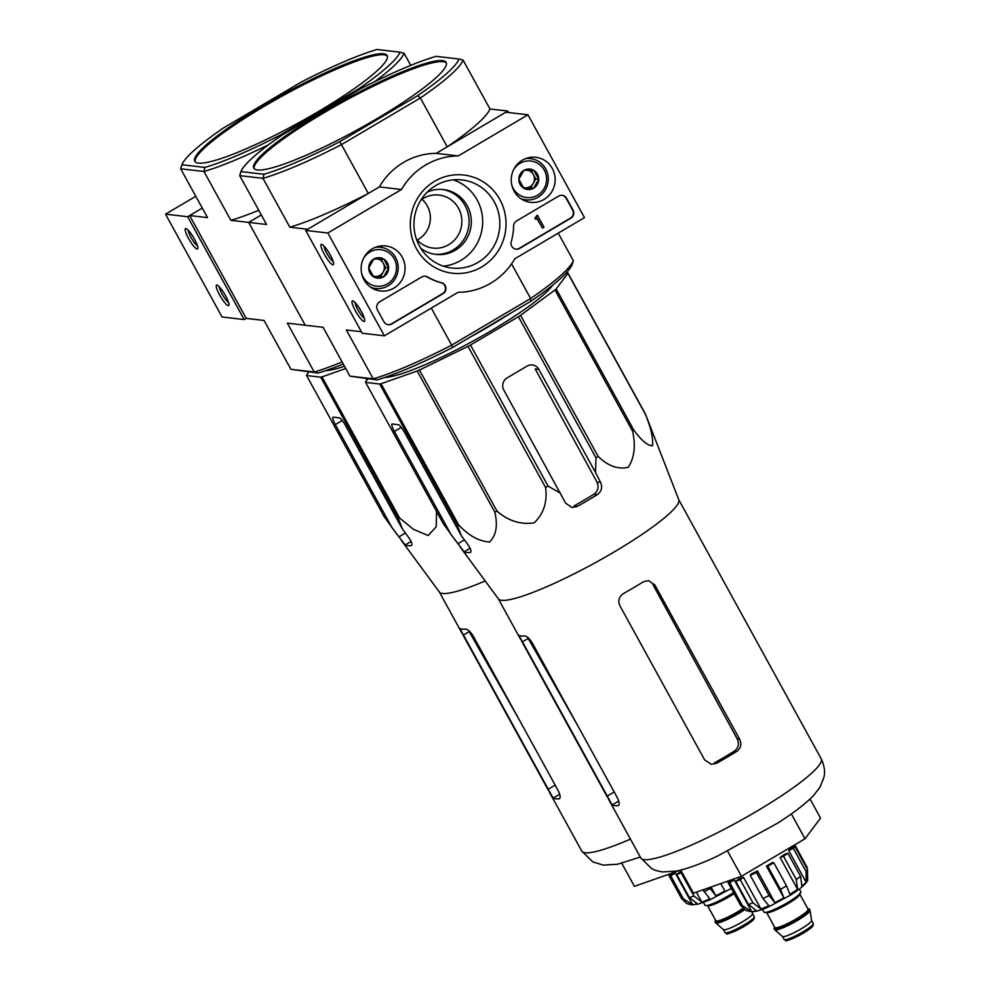 <?xml version="1.0" encoding="UTF-8"?>
<svg xmlns="http://www.w3.org/2000/svg" width="990" height="990" viewBox="0 0 990 990"><rect width="100%" height="100%" fill="white"/><g stroke="black" fill="none" stroke-linecap="round" stroke-linejoin="round"><path stroke-width="1.49" d="M527.955 114.791L584.484 217.627L514.837 258.761A68.223 66.045 -83.4 0 1 458.011 292.322L384.368 335.82L327.839 232.996L401.482 189.498A68.223 66.045 -83.4 0 1 458.308 155.937L527.955 114.791L505.816 112.229L436.169 153.363L458.308 155.937M363.986 279.749A22.671 21.953 -83.4 0 1 364.444 256.67A22.671 21.953 -83.4 0 1 384.244 245.817A22.671 21.953 -83.4 0 1 404.922 270.988A22.671 21.953 -83.4 0 1 379.034 290.763A22.671 21.953 -83.4 0 1 363.986 279.749M514.082 191.095A22.671 21.953 -83.4 0 1 514.528 168.015A22.671 21.953 -83.4 0 1 534.34 157.162A22.671 21.953 -83.4 0 1 555.006 182.333A22.671 21.953 -83.4 0 1 529.118 202.108A22.671 21.953 -83.4 0 1 514.082 191.095M416.481 248.75A49.426 47.854 -83.4 0 1 458.605 174.723A49.426 47.854 -83.4 0 1 499.393 248.911A49.426 47.854 -83.4 0 1 416.481 248.75M558.707 196.07A5.928 5.742 -83.4 0 1 566.54 198.248L573.037 210.078A5.928 5.742 -83.4 0 1 570.859 218.171L519.601 248.453A5.928 5.742 -83.4 0 1 511.273 241.671A59.326 57.432 -83.4 0 0 513.612 226.054A5.928 5.742 -83.4 0 1 516.52 220.98L558.707 196.07M421.789 276.94A5.928 5.742 -83.4 0 1 427.482 276.915A59.326 57.432 -83.4 0 0 441.639 282.793A5.928 5.742 -83.4 0 1 443.013 293.683L391.755 323.965A5.928 5.742 -83.4 0 1 383.934 321.775L377.425 309.957A5.928 5.742 -83.4 0 1 379.603 301.863L421.789 276.94M327.839 232.996L305.7 230.435L362.229 333.259L384.368 335.82M361.313 311.491A11.868 2.388 -120.6 0 0 352.886 300.898A11.868 2.388 -120.6 0 0 356.301 312.37A11.868 2.388 -120.6 0 0 364.691 320.896A11.868 2.388 -120.6 0 0 361.313 311.491M330.227 254.937A11.868 2.388 -120.6 0 0 321.787 244.344A11.868 2.388 -120.6 0 0 325.215 255.816A11.868 2.388 -120.6 0 0 333.605 264.342A11.868 2.388 -120.6 0 0 330.227 254.937M305.7 230.435L379.356 186.924L401.482 189.498M379.356 186.924A68.223 66.045 -83.4 0 1 436.169 153.363M378.997 246.225A21.953 21.248 -83.4 0 1 382.239 247.537M377.475 288.622A21.953 21.248 -83.4 0 1 374.01 289.154M529.081 157.571A21.953 21.248 -83.4 0 1 532.323 158.883M527.559 199.968A21.953 21.248 -83.4 0 1 524.094 200.5M419.5 246.077A44.352 42.929 -83.4 0 1 421.158 199.671A44.352 42.929 -83.4 0 1 462.008 179.933A44.352 42.929 -83.4 0 1 499.542 228.925A44.352 42.929 -83.4 0 1 451.786 268.03A44.352 42.929 -83.4 0 1 419.5 246.077M453.309 179.833A44.352 42.929 -83.4 0 1 482.365 226.933A44.352 42.929 -83.4 0 1 443.297 266.137M427.284 192.097A32.633 31.593 -83.4 0 1 443.471 189.573A32.633 31.593 -83.4 0 1 471.092 225.633A32.633 31.593 -83.4 0 1 435.959 254.405A32.633 31.593 -83.4 0 1 420.775 248.243M442.369 189.474A32.633 31.593 -83.4 0 1 468.876 225.374A32.633 31.593 -83.4 0 1 434.845 254.257M561.998 195.29A5.928 5.742 -83.4 0 1 566.094 198.198L572.604 210.029A5.928 5.742 -83.4 0 1 570.426 218.122L519.168 248.391A5.928 5.742 -83.4 0 1 515.877 249.171M535.652 219.223L534.786 218.394L535.54 217.949A0.891 0.866 -83.4 0 0 535.862 216.736L537.075 215.337L536.308 216.785A0.891 0.866 -83.4 0 1 535.974 218.01L535.652 219.223L537.125 218.283L542.52 228.096L544.03 227.217L537.521 215.387M542.52 228.096L536.815 218.481M388.031 324.683A5.928 5.742 -83.4 0 0 391.322 323.916L442.579 293.634A5.928 5.742 -83.4 0 0 441.206 282.744A59.326 57.432 -83.4 0 1 427.036 276.866L427.482 276.915M425.081 276.161A5.928 5.742 -83.4 0 1 427.036 276.866M324.002 246.015A9.615 1.943 -120.6 0 0 327.504 254.467A9.615 1.943 -120.6 0 0 333.209 261.608M355.088 302.569A9.615 1.943 -120.6 0 0 358.59 311.021A9.615 1.943 -120.6 0 0 364.295 318.161M518.822 179.264L523.883 170.379L533.833 170.404L538.733 179.301L533.672 188.187L523.722 188.174L518.822 179.264A10.271 9.949 -83.4 0 1 533.833 170.404A10.271 9.949 -83.4 0 1 533.672 188.187A10.271 9.949 -83.4 0 1 518.822 179.264M513.464 170.008A18.389 17.808 -83.4 0 1 540.392 165.256A18.389 17.808 -83.4 0 1 540.082 193.409A18.389 17.808 -83.4 0 1 511.743 184.821M525.356 158.697A20.765 20.097 -83.4 0 1 530.578 158.598A20.765 20.097 -83.4 0 1 548.151 181.541A20.765 20.097 -83.4 0 1 525.789 199.844A20.765 20.097 -83.4 0 1 520.728 198.557M528.115 170.354A8.898 8.613 -83.4 0 1 533.325 174.512L531.048 170.367M533.325 174.512A8.898 8.613 -83.4 0 1 533.251 183.41L535.776 178.967L533.325 174.512M533.251 183.41A8.898 8.613 -83.4 0 1 525.74 187.84L530.714 187.853L533.251 183.41M523.487 187.84L525.74 187.84A8.898 8.613 -83.4 0 1 523.227 187.444M535.776 178.967L538.733 179.301M530.714 187.853L533.672 188.187M368.738 267.919L373.787 259.034L383.749 259.058L388.637 267.956L383.588 276.841L373.626 276.829L368.738 267.919A10.271 9.949 -83.4 0 1 383.749 259.058A10.271 9.949 -83.4 0 1 383.588 276.841A10.271 9.949 -83.4 0 1 368.738 267.919M363.38 258.662A18.389 17.808 -83.4 0 1 390.295 253.91A18.389 17.808 -83.4 0 1 389.986 282.063A18.389 17.808 -83.4 0 1 361.659 273.475M375.26 247.352A20.765 20.097 -83.4 0 1 380.494 247.253A20.765 20.097 -83.4 0 1 398.067 270.196A20.765 20.097 -83.4 0 1 375.705 288.498A20.765 20.097 -83.4 0 1 370.644 287.211M378.032 259.009A8.898 8.613 -83.4 0 1 383.241 263.167L380.964 259.021M383.241 263.167A8.898 8.613 -83.4 0 1 383.155 272.064L385.692 267.622L383.241 263.167M383.155 272.064A8.898 8.613 -83.4 0 1 375.656 276.495L380.63 276.507L383.155 272.064M373.403 276.495L375.656 276.495A8.898 8.613 -83.4 0 1 373.143 276.099M385.692 267.622L388.637 267.956M380.63 276.507L383.588 276.841M195.797 196.28L165.528 214.162L222.057 316.986L244.196 319.56L246.188 318.372L264.058 320.451L290.912 369.295L314.189 371.993L287.347 323.148L323.074 327.294L349.928 376.138L373.218 378.848L346.364 330.004L361.4 331.749M246.188 318.372L189.659 215.548L202.294 208.098L187.667 216.736L165.528 214.162M188.583 238.503A11.868 2.388 -120.6 0 0 197.851 248.589A11.868 2.388 -120.6 0 0 193.595 237.625A11.868 2.388 -120.6 0 0 186.046 228.591A11.868 2.388 -120.6 0 0 188.583 238.503M219.669 295.057A11.868 2.388 -120.6 0 0 228.95 305.143A11.868 2.388 -120.6 0 0 224.681 294.178A11.868 2.388 -120.6 0 0 217.144 285.145A11.868 2.388 -120.6 0 0 219.669 295.057M187.667 216.736L244.196 319.56M219.347 286.815A9.615 1.943 -120.6 0 0 222.119 293.993A9.615 1.943 -120.6 0 0 228.554 302.408M188.261 230.262A9.615 1.943 -120.6 0 0 191.033 237.439A9.615 1.943 -120.6 0 0 197.468 245.854M566.379 272.733L567.839 272.906L645.418 414.018L678.769 499.74A102.935 15.258 151.2 0 1 604.123 557.766A102.935 15.258 151.2 0 1 501.645 600.324A102.935 15.258 151.2 0 1 498.403 598.9L460.3 547.136M647.138 418.374L647.386 418.993M645.418 414.018A115.088 17.065 151.2 0 1 645.48 414.464C650.999 428.076 653.351 438.521 652.521 445.772C647.72 445.785 641.458 440.538 633.761 430.031A115.088 17.065 151.2 0 1 632.561 431.108C635.889 445.661 634.441 457.726 628.217 467.305C618.02 469.619 607.996 465.993 598.133 456.427A115.088 17.065 151.2 0 1 595.98 457.825L595.51 472.478L538.82 369.369A8.898 8.613 96.6 0 0 527.076 366.09L507.066 377.908A8.898 8.613 96.6 0 0 503.799 390.048L565.599 503.118L571.997 507.511L577.38 506.397A110.769 16.422 -28.8 0 0 597.391 494.579C601.536 491.411 602.613 487.365 600.621 482.427L595.51 472.478M567.839 272.906A115.088 17.065 151.2 0 1 567.901 273.351L556.182 288.919A115.088 17.065 151.2 0 1 554.982 289.996L520.554 315.315A115.088 17.065 151.2 0 1 518.413 316.713L470.51 345.015L548.089 486.127L560.489 493.168M548.089 486.127A115.088 17.065 151.2 0 1 545.564 487.476C547.532 501.881 543.72 513.662 534.142 522.856C520.591 524.787 508.217 520.889 497.017 511.162A115.088 17.065 151.2 0 1 494.802 512.115C497.97 525.455 496.225 535.417 489.58 542C478.962 541.332 468.641 535.615 458.618 524.836A115.088 17.065 151.2 0 1 457.306 525.133L461.365 535.763L404.675 432.642A8.898 1.794 -120.6 0 0 398.228 424.673L392.325 423.992A8.898 1.794 -120.6 0 0 392.04 424.042A8.898 1.794 -120.6 0 0 394.354 431.442L451.044 534.563L464.174 551.826A110.769 16.422 -28.8 0 0 470.077 552.507L470.473 552.383M470.757 552.111L470.077 552.507C471.698 551.888 471.054 549.388 468.159 544.983L461.365 535.763M470.51 345.015A115.088 17.065 151.2 0 1 467.985 346.364L419.438 370.05A115.088 17.065 151.2 0 1 417.223 371.003L381.039 383.736A115.088 17.065 151.2 0 1 379.727 384.021L365.595 382.387L443.174 523.487L455.759 540.973M365.595 382.387A115.088 17.065 151.2 0 1 365.533 381.93L367.847 378.861M552.742 285.108A99.903 14.813 151.2 0 1 473.851 340.622A99.903 14.813 151.2 0 1 384.714 377.487M467.985 346.364L545.564 487.476M518.413 316.713L595.98 457.825M520.554 315.315L598.133 456.427M419.438 370.05L497.017 511.162M417.223 371.003L494.802 512.115M381.039 383.736L458.618 524.836M379.727 384.021L457.306 525.133M567.901 273.351L645.48 414.464M556.182 288.919L633.761 430.031M554.982 289.996L632.561 431.108M538.82 369.369L535.194 368.948L596.933 482.006C599.086 486.969 598.121 491.04 594.012 494.183L597.391 494.579M442.542 60.638A109.754 16.273 -28.8 0 0 322.69 112.142A109.754 16.273 -28.8 0 0 253.811 168.189A109.754 16.273 -28.8 0 0 357.823 129.566A109.754 16.273 -28.8 0 0 446.168 62.432A109.754 16.273 -28.8 0 0 442.542 60.638M239.704 175.626L240.929 171.604A124.579 18.463 151.2 0 1 282.224 134.999L360.212 88.939A124.579 18.463 151.2 0 1 436.046 56.343L459.038 59.016A124.579 18.463 151.2 0 1 417.755 95.609L339.768 141.681A124.579 18.463 151.2 0 1 263.934 174.265L262.981 178.336L289.835 227.18L307.704 229.247L368.292 193.458L341.439 144.614A127.549 18.909 151.2 0 1 262.981 178.336L239.704 175.626L266.545 224.47L248.688 222.404L305.217 325.227L248.688 222.404L261.31 214.941L248.688 222.404L230.819 220.325A127.549 18.909 -28.8 0 0 258.749 210.288M240.929 171.604L263.934 174.265M420.948 199.992A26.693 25.851 -83.4 0 1 437.357 194.906A26.693 25.851 -83.4 0 1 461.699 224.544A26.693 25.851 -83.4 0 1 431.219 247.822A26.693 25.851 -83.4 0 1 416.406 239.097M507.821 111.041L489.951 108.974L463.097 60.13A127.549 18.909 151.2 0 1 420.379 97.985L447.233 146.829L507.821 111.041L508.65 112.551M417.755 95.609L420.379 97.985L341.439 144.614L339.768 141.681M511.57 263.872L530.615 298.497A127.549 18.909 -28.8 0 0 573.334 260.642L572.096 264.676A124.579 18.463 -28.8 0 1 530.813 301.269L530.615 298.497L451.663 345.126L431.306 308.1M573.334 260.642L558.212 233.133M530.813 301.269L452.826 347.329A124.579 18.463 -28.8 0 1 376.992 379.925L373.218 378.848A127.549 18.909 -28.8 0 0 451.663 345.126L452.826 347.329M349.928 376.138L376.992 379.925M289.835 227.18A127.549 18.909 -28.8 0 0 368.292 193.458M447.233 146.829A127.549 18.909 -28.8 0 0 489.951 108.974M463.097 60.13L459.038 59.016M446.379 62.989A109.754 16.273 -28.8 0 0 323.26 113.169A109.754 16.273 -28.8 0 0 254.158 168.659M421.975 199.275A24.626 23.847 -83.4 0 1 417.236 240.038M509.986 313.57A106.784 15.828 151.2 0 1 469.557 337.454M680.761 870.111L693.446 893.19L741.448 876.311L804.994 838.777L820.537 818.124L810.043 799.029M741.448 876.311L727.662 851.227M804.994 838.777L791.332 813.916M577.38 506.397L574.002 506.001A97.292 14.417 -28.8 0 0 594.012 494.183M654.86 584.991L653.054 584.781L737.241 738.948C739.406 743.923 738.441 747.982 734.345 751.138L736.746 751.41C740.866 748.267 741.832 744.208 739.654 739.233L654.86 584.991L648.561 580.61L643.475 581.749A102.935 15.258 151.2 0 1 623.465 593.567C618.973 596.673 617.772 600.707 619.839 605.67L704.645 759.912L711.29 764.342L716.735 763.24A102.935 15.258 -28.8 0 0 736.746 751.41M716.735 763.24L714.335 762.956A93.32 13.835 -28.8 0 0 734.345 751.138M518.723 635.271L518.871 635.295A102.935 15.258 151.2 0 0 521.247 635.988A102.935 15.258 151.2 0 0 524.774 635.988C526.989 636.211 529.551 638.624 532.434 643.24L617.228 797.482C619.505 802.259 619.777 804.981 618.045 805.65L618.465 805.514M518.871 635.295L612.142 804.957A102.935 15.258 -28.8 0 0 614.518 805.65A102.935 15.258 -28.8 0 0 618.045 805.65L618.8 805.204M702.467 542.805L787.26 697.047M782.434 936.404A16.607 2.463 -28.8 0 0 782.521 936.503A16.607 2.463 -28.8 0 0 798.175 930.551A16.607 2.463 -28.8 0 0 811.59 920.527L810.055 910.367A20.171 2.995 -28.8 0 0 810.006 910.206L809.436 909.179A20.171 2.995 -28.8 0 0 808.768 908.845A20.171 2.995 -28.8 0 0 807.914 908.87M774.638 927.16A20.171 2.995 -28.8 0 0 774.081 928.608L774.65 929.647A20.171 2.995 -28.8 0 0 774.762 929.771A20.171 2.995 -28.8 0 0 793.77 922.544A20.171 2.995 -28.8 0 0 810.055 910.367M774.081 928.608A20.171 2.995 -28.8 0 0 793.2 921.517A20.171 2.995 -28.8 0 0 809.436 909.179M762.473 909.327L763.983 912.075A21.062 3.119 -28.8 0 0 783.944 904.662A21.062 3.119 -28.8 0 0 800.885 891.78L799.376 889.032M807.642 880.345L807.506 869.517A38.561 5.717 151.2 0 1 806.033 871.472L806.169 882.3L788.733 850.571L793.324 848.331A38.561 5.717 -28.8 0 0 794.784 846.388L807.506 869.517M783.535 856.35L796.257 879.491L797.556 889.28L780.12 857.55L783.535 856.35A38.561 5.717 -28.8 0 0 787.854 853.182L800.576 876.311L801.875 886.1A33.227 4.925 -28.8 0 0 806.169 882.3M767.782 866.25L780.504 889.391L783.894 897.819L766.446 866.101L767.782 866.25A38.561 5.717 -28.8 0 0 773.784 862.711L786.505 885.84L789.896 894.279A33.227 4.925 -28.8 0 0 797.556 889.28M774.91 902.657L757.461 870.94A33.227 4.925 -28.8 0 1 751.385 873.91L750.271 875.383A38.561 5.717 -28.8 0 0 756.36 872.413L769.082 895.542L774.91 902.657A33.227 4.925 -28.8 0 0 783.894 897.819M750.271 875.383L762.993 898.512L768.822 905.627A33.227 4.925 -28.8 0 1 760.926 909.018L752.957 902.83A38.561 5.717 151.2 0 1 748.415 904.427L756.397 910.614A33.227 4.925 -28.8 0 1 751.707 911.654L742.463 905.739A38.561 5.717 151.2 0 1 741.436 905.714A38.561 5.717 151.2 0 1 740.693 905.528L745.866 910.379M794.76 844.817L807.221 867.488M793.324 848.331L806.033 871.472M760.926 909.018L743.49 877.301A33.227 4.925 -28.8 0 1 738.948 878.897L735.706 881.286A38.561 5.717 -28.8 0 0 740.235 879.689L752.957 902.83M735.706 881.286L748.415 904.427M751.707 911.654L734.271 879.924A33.227 4.925 -28.8 0 1 732.501 879.726L727.972 882.399A38.561 5.717 -28.8 0 0 729.741 882.597L742.463 905.739M727.972 882.399L740.693 905.528M728.046 881.026L728.603 882.016M794.784 846.388L790.206 848.628A33.227 4.925 -28.8 0 1 788.733 850.571M787.854 853.182L784.439 854.382A33.227 4.925 -28.8 0 1 780.12 857.55M773.784 862.711L772.448 862.55A33.227 4.925 -28.8 0 1 766.446 866.101M756.36 872.413L757.461 870.94M740.235 879.689L743.49 877.301M729.741 882.597L734.271 879.924M485.199 580.969A102.935 15.258 151.2 0 1 442.617 593.48A102.935 15.258 151.2 0 1 439.387 592.045L401.272 540.28M345.745 368.54L322.022 376.881L399.601 517.993L413.412 529.291L428.125 535.553L436.281 526.73L436.503 511.347M399.601 517.993A115.088 17.065 151.2 0 1 398.289 518.277L402.348 528.908L345.659 425.799A8.898 1.794 -120.6 0 0 339.211 417.829L333.308 417.137A8.898 1.794 -120.6 0 0 333.024 417.186A8.898 1.794 -120.6 0 0 335.325 424.599L392.015 527.707L405.145 544.97A110.769 16.422 -28.8 0 0 411.048 545.663L411.456 545.539M411.729 545.255L411.048 545.663C412.682 545.044 412.038 542.532 409.142 538.139L402.348 528.908M322.022 376.881A115.088 17.065 151.2 0 1 320.711 377.178L306.578 375.532L384.157 516.644L396.743 534.117M306.578 375.532A115.088 17.065 151.2 0 1 306.516 375.086L308.831 372.017M344.495 366.25A99.903 14.813 151.2 0 1 325.698 370.631M366.189 378.663L366.956 380.061M320.711 377.178L398.289 518.277M383.526 53.794A109.754 16.273 -28.8 0 0 263.674 105.287A109.754 16.273 -28.8 0 0 194.795 161.333A109.754 16.273 -28.8 0 0 298.807 122.71A109.754 16.273 -28.8 0 0 387.139 55.589A109.754 16.273 -28.8 0 0 383.526 53.794M268.5 144.8A127.549 18.909 151.2 0 1 203.965 171.48L180.675 168.783L181.912 164.748A124.579 18.463 151.2 0 1 223.196 128.156L301.183 82.083A124.579 18.463 151.2 0 1 377.029 49.5L400.022 52.173A124.579 18.463 151.2 0 1 358.726 88.766L280.739 134.838A124.579 18.463 151.2 0 1 204.905 167.421L203.965 171.48L230.819 220.325M181.912 164.748L204.905 167.421M374.764 81.613A127.549 18.909 151.2 0 0 404.081 53.274L410.739 65.39M180.675 168.783L207.529 217.627L189.659 215.548M290.912 369.295L317.963 373.069A124.579 18.463 -28.8 0 0 343.282 364.035M317.963 373.069L314.189 371.993A127.549 18.909 -28.8 0 0 342.132 361.956M404.081 53.274L400.022 52.173M387.362 56.133A109.754 16.273 -28.8 0 0 264.231 106.326A109.754 16.273 -28.8 0 0 195.129 161.815M621.745 863.255L634.429 886.347L680.155 870.26M459.707 628.415L459.855 628.452A102.935 15.258 151.2 0 0 462.219 629.133A102.935 15.258 151.2 0 0 465.746 629.133C467.973 629.355 470.522 631.781 473.406 636.384L558.199 790.626C560.489 795.416 560.761 798.138 559.028 798.794L559.449 798.658M459.855 628.452L553.125 798.113A102.935 15.258 -28.8 0 0 555.489 798.794A102.935 15.258 -28.8 0 0 559.028 798.794L559.771 798.348M723.405 929.548A16.607 2.463 -28.8 0 0 723.492 929.66A16.607 2.463 -28.8 0 0 739.146 923.707A16.607 2.463 -28.8 0 0 752.561 913.671L752.264 911.691M715.621 920.304A20.171 2.995 -28.8 0 0 715.065 921.764L715.634 922.791A20.171 2.995 -28.8 0 0 715.733 922.915A20.171 2.995 -28.8 0 0 726.858 919.685A20.171 2.995 -28.8 0 0 744.591 909.674M715.065 921.764A20.171 2.995 -28.8 0 0 725.583 918.98A20.171 2.995 -28.8 0 0 743.589 908.944M703.445 902.484L704.954 905.231A21.062 3.119 -28.8 0 0 733.59 892.609M709.434 887.572L715.881 895.814A33.227 4.925 -28.8 0 0 724.866 890.975L720.807 883.575M702.974 889.849L709.805 898.784A33.227 4.925 -28.8 0 1 701.91 902.175L693.941 895.975A38.561 5.717 151.2 0 1 689.399 897.571L697.368 903.771A33.227 4.925 -28.8 0 1 692.691 904.798L683.447 898.883A38.561 5.717 151.2 0 1 682.419 898.87A38.561 5.717 151.2 0 1 681.665 898.685L686.837 903.524M681.541 871.522A33.227 4.925 -28.8 0 1 679.932 872.041L676.677 874.442A38.561 5.717 -28.8 0 0 681.219 872.846L693.941 895.975M676.677 874.442L689.399 897.571M692.691 904.798L675.242 873.081A33.227 4.925 -28.8 0 1 673.472 872.871L668.955 875.544A38.561 5.717 -28.8 0 0 670.725 875.754L683.447 898.883M668.955 875.544L681.665 898.685M669.03 874.17L669.587 875.172M715.881 895.814L711.043 887.003M701.91 902.175L696.403 892.151M681.219 872.846L681.962 872.289M670.725 875.754L675.242 873.081M401.247 427.371L394.354 431.442M464.409 539.896L457.825 543.782M596.933 482.006L600.621 482.427M644.193 859.629A102.935 15.258 151.2 0 1 640.79 857.946L651.816 868.762L655.751 870.47L662.335 871.967L676.566 871.076C687.642 868.663 701.205 863.701 717.255 856.202L777.261 823.358C793.04 813.372 805.056 804.189 813.31 795.799L819.906 787.384L823.903 777.435C824.039 776.568 826.328 769.7 821.193 758.773A102.935 15.258 151.2 0 1 747.561 816.577A102.935 15.258 151.2 0 1 644.193 859.629M470.151 548.299L464.174 551.826M737.241 738.948L739.654 739.233M614.196 791.963L606.895 796.282M528.227 638.426L522.101 642.04M618.738 801.059L612.142 804.957M786.147 939.621A15.122 2.24 -28.8 0 0 800.477 934.746A15.122 2.24 -28.8 0 0 812.27 925.266M813.248 923.484L813.223 925.39C812.518 925.935 814.436 926.603 800.353 934.832C778.92 944.51 788.597 939.758 784.13 939.498A16.607 2.463 -28.8 0 0 799.87 933.644A16.607 2.463 -28.8 0 0 813.248 923.484L811.577 920.452M774.786 927.42A19.577 2.896 -28.8 0 0 792.804 921.628A19.577 2.896 -28.8 0 0 808.273 909.142A19.577 2.896 -28.8 0 0 808.05 909.129M774.861 927.58L774.848 927.531A18.983 2.809 -28.8 0 0 792.829 920.849A18.983 2.809 -28.8 0 0 808.112 909.241L807.927 909.216M774.848 927.531L766.508 912.359A18.983 2.809 -28.8 0 0 784.501 905.677A18.983 2.809 -28.8 0 0 799.771 894.069L808.112 909.241M800.576 876.311A38.561 5.717 151.2 0 1 796.257 879.491M786.505 885.84A38.561 5.717 151.2 0 1 780.504 889.391M769.082 895.542A38.561 5.717 151.2 0 1 762.993 898.512M342.218 420.527L335.325 424.599M405.393 533.053L398.809 536.939M630.444 839.112A102.935 15.258 151.2 0 1 585.177 852.786A102.935 15.258 151.2 0 1 581.774 851.091L592.8 861.906L603.318 865.124L617.55 864.233L640.307 857.055M411.122 541.443L405.145 544.97M555.18 785.12L547.878 789.426M469.198 631.571L463.085 635.196M559.721 794.215L553.125 798.113M727.13 932.778A15.122 2.24 -28.8 0 0 741.448 927.89A15.122 2.24 -28.8 0 0 753.254 918.411M754.219 916.641L754.207 918.547C753.501 919.079 755.42 919.76 741.337 927.976C719.903 937.666 729.58 932.902 725.113 932.642A16.607 2.463 -28.8 0 0 740.854 926.801A16.607 2.463 -28.8 0 0 754.219 916.641L752.548 913.609M715.77 920.576A19.577 2.896 -28.8 0 0 724.037 919.549A19.577 2.896 -28.8 0 0 743.502 908.882M734.122 893.586A18.983 2.809 -28.8 0 1 717.267 902.942A18.983 2.809 -28.8 0 1 707.491 905.516L715.844 920.725A18.983 2.809 -28.8 0 0 725.893 917.99A18.983 2.809 -28.8 0 0 742.958 908.412M710.053 888.698A38.561 5.717 151.2 0 1 703.977 891.668M530.578 158.598L526.829 158.153M525.789 199.844L522.039 199.411M380.494 247.253L376.745 246.807M375.705 288.498L371.955 288.065M498.317 598.777L520.827 639.726M521.718 641.334L607.278 796.987M608.244 798.744L640.79 857.946M678.707 499.604L821.193 758.773M578.135 726.375L527.583 637.288M784.13 939.498L782.459 936.453M782.521 936.503L774.762 929.771M799.673 893.426L799.771 894.069M807.828 879.986C806.516 882.857 803.83 886.471 790.725 894.997L768.958 906.679C760.246 910.614 753.959 912.26 750.074 911.592L745.854 910.404M790.862 848.294L790.379 847.415M439.3 591.921L461.81 632.882M462.701 634.491L548.262 790.131M549.227 791.889L581.774 851.091M519.107 719.52L468.555 630.444M725.113 932.642L723.443 929.61M723.492 929.66L715.733 922.915M731.276 888.414L709.941 899.823L698.284 904.093L691.057 904.736L686.837 903.548"/></g></svg>

